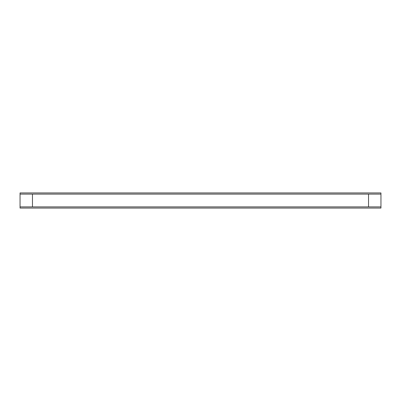 <?xml version="1.0" encoding="UTF-8"?>
<svg xmlns="http://www.w3.org/2000/svg" width="401" height="401" viewBox="0 0 401 401"><rect width="100%" height="100%" fill="white"/><g stroke="black" fill="none" stroke-linecap="round" stroke-linejoin="round"><path stroke-width="0.6" d="M368.534 194.099L368.534 206.901L32.466 206.901L32.466 194.099L20.05 194.099L20.05 206.901L32.466 206.901L32.466 194.099L368.534 194.099L368.534 206.901L380.95 206.901L380.95 194.099L368.534 194.099M20.05 206.901L380.95 206.901L380.95 208.069L20.05 208.069L20.05 206.901M20.05 192.931L380.95 192.931L380.95 194.099L20.05 194.099L20.05 192.931"/></g></svg>
